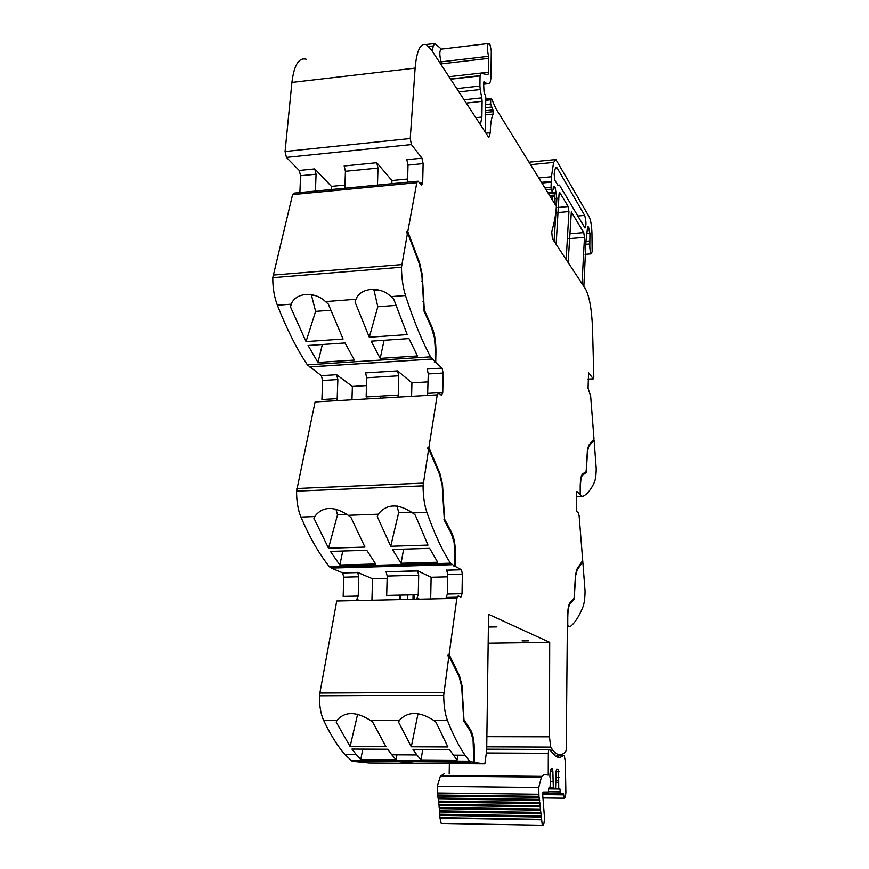 <?xml version="1.0" encoding="UTF-8"?>
<svg xmlns="http://www.w3.org/2000/svg" width="869" height="869" viewBox="0 0 869 869"><rect width="100%" height="100%" fill="white"/><g stroke="black" fill="none" stroke-linecap="round" stroke-linejoin="round"><path stroke-width="1.3" d="M569.467 626.592L567.772 625.702L567.783 617.577C567.891 610.071 568.706 605.454 570.227 603.727L574.159 599.436L575.658 575.658L577.125 570.086L582.795 561.559L585.076 591.322C584.946 598.285 584.261 603.401 583.034 606.671C579.254 616.154 575.017 622.769 570.346 626.495L567.348 626.625M567.359 625.571L566.24 749.969L565.621 751.685C561.504 756.149 557.235 755.661 552.814 750.197L550.718 747.09L486.738 746.819M553.39 754.618L556.214 753.488M573.714 598.806L569.282 603.944M582.067 561.45L576.929 569.314M588.063 379.134L593.277 378.83L588.552 372.768L588.074 388.226L590.659 396.188L594.005 439.106L588.791 445.167L587.422 449.936L586.151 471.432L582.578 474.05C581.1 475.213 580.307 479.514 580.21 486.955L580.22 494.515L576.94 491.517L576.332 493.831L576.321 508.246L576.929 511.645L578.417 512.927L579.123 515.784L582.708 560.494L576.994 569.076L575.495 574.746L574.061 598.35L570.151 602.597C568.532 604.444 567.653 609.386 567.544 617.446L567.533 625.571M582.078 561.58L582.795 561.559M581.991 496.134L580.438 494.722L580.438 487.172C580.525 480.22 581.263 476.201 582.643 475.126L586.227 472.475L587.574 450.837L588.91 446.155L594.092 440.127L596.232 468.673C596.112 475.115 595.504 479.645 594.385 482.273C590.92 489.812 587.053 494.504 582.784 496.34L576.332 496.351M579.732 494.526L580.438 494.722M593.386 439.823L594.092 440.127M485.652 104.573L490.648 104.03L490.703 99.816L491.572 98.816L495.808 108.462L556.518 206.67L554.846 219.39L551.739 231.936L552.402 238.693L585.543 288.964C589.399 296.296 591.724 309.299 592.506 327.961L593.809 376.57L593.277 378.83M551.402 198.393L552.336 198.306L552.673 195.21L553.792 196.579L554.715 192.494L555.172 204.487M331.317 189.54L331.437 186.39L314.752 168.901L299.229 170.454L286.433 157.398L285.065 151.51L291.908 82.436L415.121 68.108L410.244 138.508L411.406 144.558L421.976 158.169L423.127 163.589L422.682 182.838L421.552 185.358L418.076 181.197L416.805 182.696L407.778 231.61L406.757 231.697L407.192 232.816M331.437 186.39L344.95 185.086M407.637 179.025L391.941 180.546L376.755 162.699L377.982 168.065L377.472 185.097M407.561 182.208L407.995 165.088L406.822 159.679L421.976 158.169M550.718 747.09L549.458 736.803L549.708 642.365L488.563 614.307L486.683 750.447L484.848 763.818L474.202 762.504L474.355 751.913C474.355 741.431 473.062 734.066 470.487 729.83L463.959 719.597L461.993 685.663L459.473 675.724L449.099 654.553L456.855 598.372L458.202 595.873L460.863 597.122L462.026 593.701L462.351 574.094L461.515 569.782L455.356 566.469L455.53 555.954C455.552 545.406 454.172 537.466 451.424 532.132L444.548 519.119L442.527 484.348L439.866 473.301L428.884 447.557L437.248 394.852L438.682 392.951L441.517 395.373L442.755 392.484L443.136 373.04L442.06 368.119L435.717 362.308L434.294 361.96L435.26 361.895L430.546 356.833C421.899 340.8 413.546 320.357 405.497 295.503C402.901 287.107 401.565 277.678 401.478 267.217L407.561 232.783L406.54 232.87L406.757 231.697M351.956 399.794L352.39 386.433L336.607 374.713L321.334 375.669L307.333 364.817C298.393 351.467 289.746 334.902 281.371 315.132L277.352 305.247C274.267 297.079 272.736 287.889 272.768 277.656L292.581 194.613L416.805 182.696M435.717 362.308L435.923 351.88C435.966 341.354 434.522 332.805 431.6 326.244L424.322 310.157L422.236 274.506L419.434 262.275L407.778 231.61M419.434 262.275L418.793 262.319M352.39 386.433L366.49 385.586M397.959 397.122L398.252 395.08L366.153 396.948L366.729 377.765L365.523 372.899L397.589 370.889L411.917 382.838L411.591 396.34M428.091 381.86L411.917 382.838M427.168 369.053L442.049 368.108L427.168 369.053L428.265 373.963L443.136 373.04M427.581 395.406L428.265 373.963M455.356 566.469L453.966 566.273L454.932 566.251L450.49 563.166C442.343 550.761 434.467 533.838 426.875 512.395C424.42 505.095 423.149 496.242 423.051 485.825L428.678 448.849L427.678 448.904L427.885 447.611L428.417 448.86M428.884 447.557L427.885 447.611M371.921 600.24L372.54 578.797L357.604 572.41L342.571 572.812L331.187 568.076L329.329 566.577C320.867 556.203 312.666 542.538 304.737 525.604L300.935 517.088C298.013 509.973 296.557 501.326 296.568 491.137L315.099 401.934L437.248 394.852M439.866 473.301L439.138 473.333M372.54 578.797L387.139 578.417M386.412 571.802L417.598 570.792L431.122 577.288L447.676 576.864M446.992 570.173L461.32 569.619M457.083 597.199L446.166 597.448L447.361 594.038L447.72 574.485L446.666 570.01M419.564 599.197L416.979 598.089L418.261 594.7L418.695 575.245L417.598 570.792M357.604 572.41L358.788 576.81L358.202 596.058L356.768 599.425L359.614 600.501M474.202 762.504L469.629 761.201L465.056 755.204C458.962 746.471 453.053 734.794 447.339 720.173C445.037 713.894 443.82 705.574 443.701 695.211L448.915 655.932L447.937 655.943L448.122 654.563L448.795 655.932M449.099 654.553L448.122 654.563M484.848 763.818L369.184 762.982L352.206 761.287L344.895 754.52C338.812 747.47 332.892 738.454 327.157 727.472L323.55 720.227C320.78 714.079 319.39 705.943 319.379 695.808L336.727 601.011L456.855 598.372M459.473 675.724L458.636 675.734M470.39 731.296L463.753 720.912M414.361 763.308L398.621 761.613L414.372 763.308M549.458 736.803L486.879 736.651M587.661 226.494L585.999 240.93L583.849 286.401M588.128 226.451L589.932 233.348L589.834 243.983C589.703 248.795 590.17 252.086 591.257 253.857L592.147 251.641L591.952 233.413C591.702 225.799 590.79 220.302 589.225 216.913L555.921 159.559L553.607 162.405L551.435 176.765L551.033 187.432L552.249 192.027L547.72 192.44M555.28 198.653L556.877 198.501L555.269 187.878L554.194 186.335L552.249 192.027M556.877 198.501L554.042 241.191M557.54 212.579L568.945 211.58L568.185 206.561L559.853 192.657L559.082 193.7L556.138 244.363M568.945 211.58L566.164 259.57M568.978 238.649L584.479 237.346L583.772 232.588L571.335 211.917L568.13 262.547M584.479 237.346L582.024 283.631M559.875 185.781L559.267 185.086L558.061 185.586L554.856 180.307L554.14 173.974L555.128 168.934L556.518 167.261L557.159 167.999L584.663 215.393C586.282 221.378 586.39 225.582 584.978 227.993L559.875 185.781M552.336 198.306L552.412 200.022M299.229 170.454L300.576 175.744L299.881 192.56M314.752 168.901L316.066 174.202L315.414 191.071M407.561 232.783L419.13 263.22L421.889 275.234L424.105 311.352L431.437 327.515L434.511 338.084L435.478 351.467L435.26 361.895M380.296 396.123L380.242 398.154M321.334 375.669L322.616 380.492L321.91 399.534L337.194 398.643L337.856 379.547L322.616 380.492M321.345 375.68L336.618 374.724L337.856 379.547M428.678 448.849L439.595 474.376L442.202 485.228L444.352 520.401L451.272 533.479L454.172 542.756L454.932 566.251M399.903 595.113L399.783 599.621M342.571 572.812L343.787 577.201L343.157 596.406L358.202 596.058M448.915 655.932L459.212 676.918L461.689 686.684L463.774 720.966L470.346 731.242L473.051 739.269L473.811 762.45M344.841 188.236L345.427 171.291L344.157 165.957L376.755 162.699M325.506 301.586C314.697 290.974 295.254 292.538 291.289 304.183L290.507 306.963L306.029 341.593L343.081 339.04L328.308 304.107L325.506 301.586L355.953 299.273L355.052 302.086L369.292 337.226L407.203 334.608L393.744 299.164L390.974 296.611C380.264 285.858 360.353 287.454 355.953 299.273M398.252 395.08L398.752 375.788L397.589 370.889M313.839 518.923L314.632 516.577C322.605 506.236 333.815 505.823 348.273 515.317L350.989 517.555L364.958 547.068L328.525 548.209L313.981 518.304M426.875 512.395L412.612 512.927C398.154 503.303 386.683 503.727 378.189 514.209L377.276 516.588L390.724 546.253L398.686 512.623L397.014 505.899M418.261 594.7L386.683 595.417L387.205 576.071L386.053 571.65M337.02 720.216C344.971 711.407 355.997 711.407 370.096 720.205L372.736 722.172L385.955 746.667L350.12 746.514L336.205 722.172L337.02 720.216L323.55 720.227M447.339 720.173L433.327 720.173C419.227 711.276 407.963 711.287 399.512 720.195L398.567 722.161L411.287 746.775L418.065 713.482M417.489 355.964L380.198 358.386L371.15 341.169L408.951 338.584L417.489 355.964M317.956 362.438L354.422 360.07L345.015 342.951L308.06 345.471L317.956 362.438L322.356 344.493M330.644 310.266L315.61 311.384L306.029 341.593M291.169 304.465L290.507 306.963M315.61 311.384L311.287 294.548M395.873 305.41L377.809 306.757L369.292 337.226M380.198 358.386L384.087 340.279M377.809 306.757L373.757 289.116M488.259 43.548L441.333 49.131C439.41 50.543 439.323 54.79 441.083 61.862L488.595 56.311C486.966 49.164 487.02 44.884 488.747 43.483L489.975 44.623L491.289 50.88L490.963 75.994C490.822 81.067 490.073 83.62 488.704 83.641L485.098 82.99L484.011 81.458L483.609 83.533L484.022 91.832L485.76 96.883L485.347 132.251M495.678 626.364L496.916 626.907L489.747 627.027L488.487 626.484L495.678 626.364M489.747 626.462L489.747 627.027M522.215 640.953L528.504 640.855L522.215 640.464M407.822 594.928L407.713 599.447M400.479 595.102L400.37 599.61M414.578 594.776L414.48 599.306M413.079 594.809L412.971 599.338M593.408 440.159L588.628 445.71M347.176 514.557L337.509 514.915L328.525 548.209M412.612 512.927L415.284 515.187L427.982 545.08L390.724 546.253M411.515 512.145L398.686 512.623M401.033 563.253L392.484 549.48L429.644 548.328L437.694 562.21L401.033 563.253L403.651 549.132M339.822 564.991L375.68 563.97L366.783 550.273L330.448 551.391L339.822 564.991L342.788 551.011M337.509 514.915L335.901 509.038M357.659 714.188L350.12 746.514M433.327 720.173L435.934 722.161L447.915 746.938L411.287 746.775M457.811 755.172L457.083 760.169L421.031 759.93L422.736 749.393M457.083 760.169L449.479 749.523L412.949 749.35L416.914 754.933L391.81 754.792L387.683 749.23L351.934 749.056L356.29 754.585L344.895 754.52M396.948 754.813L396.09 759.767L391.81 754.792M396.09 759.767L360.809 759.528L362.764 749.111M360.809 759.528L356.29 754.585M434.207 43.602L425.962 44.536M441.398 49.12L434.88 43.515L433.229 45.948L432.327 51.282M441.083 61.862L441.354 65.066M488.595 56.311L488.693 72.192L487.933 74.734L480.839 73.3L480.057 75.896L450.631 79.231M456.768 88.616L479.905 86.031L480.057 75.896M464.1 99.794L481.795 97.86L480.22 89.55L458.93 91.918M475.821 117.695L481.882 117.054L482.11 101.358L466.251 103.096M481.882 117.054L480.405 124.712M481.795 97.86L482.11 101.358M479.905 86.031L480.22 89.55M421.031 759.93L416.914 754.933M581.589 475.43L585.902 471.671M352.206 761.287L398.621 761.613L352.206 761.287M355.269 301.13L355.052 302.086M431.122 577.288L430.676 598.947M336.868 400.674L337.194 398.643M391.941 180.546L391.854 183.717M549.708 642.365L488.172 643.223M417.359 181.263L294.167 193.114L292.581 194.613M306.246 59.266C298.86 57.202 294.08 64.925 291.908 82.436M485.51 114.893L493.168 114.078C491.398 117.739 490.431 123.974 490.279 132.761L488.91 137.28L488.226 136.65L431.198 49.555L426.56 44.808C420.531 42.505 416.718 50.283 415.121 68.108M493.168 114.078L492.929 109.928L490.648 104.03M555.649 756.367L557.768 755.422L558.441 757.301M558.778 754.596L558.767 755.433M563.503 793.734L560.266 793.451L560.016 789.009L558.724 788.346L558.571 769.315L556.627 769.054L556.084 771.444L555.606 788.085L553.347 788.444L552.847 771.031L551.761 768.413C550.653 768.761 550.023 771.455 549.892 776.495L550.479 779.895L550.012 787.629L548.643 788.096L548.502 792.289L543.06 792.332L542.712 794.82L544.407 816.73C544.407 823.03 543.701 825.865 542.289 825.224L538.943 796.286L538.737 787.51L541.626 776.386L544.298 774.605L548.241 775.061L548.328 753.293C548.437 750.316 548.828 749.045 549.49 749.469L555.595 756.334C558.365 757.909 561.059 757.583 563.677 755.346L564.274 755.465L565.317 761.581L565.882 792.604L565.241 797.394L564.22 798.176L563.503 793.734L542.691 793.473M449.186 773.747L449.36 763.558M538.813 794.212L437.292 792.952L437.281 786.369L440.377 776.158L444.309 773.703M538.954 796.308L437.628 795.005L437.292 792.952M539.236 797.286L437.78 795.971L437.628 795.005M539.41 799.371L438.095 798.024L437.78 795.971M539.638 800.382L438.237 799.013L438.095 798.024M539.812 802.532L438.519 801.12L438.237 799.013M540.007 803.564L438.649 802.141L438.519 801.12M540.181 805.769L438.899 804.303L438.649 802.141M540.333 806.834L439.008 805.346L438.899 804.303M540.529 809.082L439.225 807.562L439.008 805.346M540.616 810.169L439.323 808.626L439.225 807.562M540.79 812.461L439.508 810.875L439.323 808.626M540.855 813.558L439.584 811.961L439.508 810.875M541.007 815.893L439.736 814.253L439.584 811.961M541.061 817.012L439.79 815.35L439.736 814.253M541.181 819.38L439.91 817.675L439.79 815.35M442.386 823.443L441.213 823.421L439.91 817.675M549.838 788.194L548.643 788.172M552.304 768.478L551.467 768.478M552.847 771.031L550.381 771.009M552.803 781.796L550.457 781.763M553.216 787.89L549.979 787.857M553.39 788.476L548.643 788.422L553.347 788.444M555.432 788.639L548.643 788.563M558.571 769.315L556.573 769.293M559.093 771.824L556.084 771.791M559.082 777.31L556.062 777.288M558.322 780.699L556.051 780.677M558.322 782.328L556.041 782.306M558.724 788.346L555.584 788.302M558.886 788.922L548.643 788.802L558.843 788.889M560.016 789.009L548.643 788.878M485.717 100.359L490.703 99.816M285.065 151.51L410.244 138.508M286.433 157.398L411.406 144.558M419.694 183.12L422.682 182.838M407.995 165.088L423.127 163.589M401.695 264.589L273.062 275.071M409.364 235.749L408.712 235.814M421.954 280.806L422.54 280.763M421.845 281.686L422.399 281.643M423.312 299.142L423.942 299.088M422.942 301.217L423.529 301.174M423.703 310.2L424.322 310.157M430.839 326.299L431.6 326.244M309.299 366.968L432.165 359.06M427.841 393.353L442.755 392.484M423.236 483.11L296.84 488.476M443.624 508.224L444.168 508.213M443.885 519.141L444.548 519.119M450.5 532.165L451.424 532.132M331.187 568.076L452.01 564.709M447.361 594.038L462.026 593.701M447.72 574.485L462.351 574.094M443.885 692.408L319.629 693.071M461.428 685.674L461.993 685.663M462.829 702.521L463.383 702.521M463.253 719.597L463.959 719.597M469.499 729.775L470.444 729.775M471.063 762.113L398.621 761.613M582.36 496.362L576.332 496.601M316.066 174.202L300.576 175.744M401.478 267.217L272.768 277.656M423.051 485.825L296.568 491.137M358.788 576.81L343.787 577.201M443.701 695.211L319.379 695.808M587.422 228.275L589.106 228.134M587.096 233.587L589.932 233.348M585.967 241.31L589.953 240.974M585.728 244.319L589.834 243.983M530.546 164.643L553.607 162.405M538.769 177.96L551.435 176.765M541.485 182.36L551.076 181.458M541.919 183.055L551.044 182.197M544.972 187.986L551.033 187.432M546.004 189.67L551.261 189.181M553.249 187.02L554.683 186.889M552.956 188.095L555.269 187.878M559.278 192.712L559.853 192.657M557.909 207.474L568.185 206.561M569.249 233.815L583.772 232.588M548.48 193.668L554.303 193.135M553.249 195.905L554.107 195.829M550.283 196.579L552.347 196.394M345.427 171.291L377.982 168.065M405.497 295.503L390.974 296.611M291.289 304.183L277.352 305.247M366.729 377.765L398.752 375.788M314.632 516.577L300.935 517.088M378.189 514.209L348.273 515.317M387.205 576.071L418.695 575.245M399.512 720.195L370.096 720.205M430.546 356.833L307.333 364.817M314.143 295.275L311.46 295.482M379.568 290.224L373.974 290.659M485.054 82.968L483.577 83.142L485.098 82.99M483.642 84.206L488.704 83.641M483.577 82.924L484.88 82.783M428.765 46.481L433.229 45.948M441.387 63.871L488.878 58.342M448.991 76.722L488.693 72.192M480.057 75.636L450.479 78.992M585.532 472.508L586.227 472.475M581.937 475.147L582.643 475.126M469.629 761.201L350.446 760.386M450.49 563.166L329.329 566.577M577.776 216.001L584.663 215.393M555.356 168.173L557.159 167.999M573.421 599.447L574.159 599.436M569.477 603.738L570.227 603.727M485.967 133.207L490.279 132.761M485.543 112.481L493.299 111.645M485.575 110.721L492.929 109.928M485.608 107.886L491.441 107.256M485.608 107.702L491.278 107.083M563.677 755.346L557.148 755.302M548.328 753.293L486.336 752.967M541.626 776.386L440.996 775.441M541.137 777.114L440.377 776.158M538.737 787.51L437.281 786.369M541.191 819.771L439.92 818.066M548.252 792.691L542.843 792.626M560.005 791.865L548.6 791.724M560.353 793.516L542.712 793.299M563.546 794.809L542.691 794.548M469.955 729.113L469.01 729.102M470.487 729.83L469.542 729.83M357.832 572.573L342.81 572.986M585.054 254.356L591.257 253.857M529.025 162.188L554.856 159.657M552.467 192.407L547.959 192.82M553.64 186.39L554.194 186.335M465.056 755.204L453.216 755.139M549.61 195.482L552.554 195.221M548.057 192.983L554.498 192.397M555.867 167.315L556.518 167.261M557.779 185.227L558.615 185.14M450.957 563.796L329.894 567.196M386.281 571.813L417.815 570.966M432.099 359.006L309.223 366.914M365.534 372.91L397.6 370.9M446.872 570.183L461.515 569.782M485.728 99.12L490.974 98.545M588.063 379.199L593.331 378.884M549.936 750.186L552.814 750.197M563.536 755.465L557.768 755.433M486.705 749.176L548.98 749.458M437.433 794.983L538.943 796.286M437.922 797.981L539.377 799.339M438.367 801.077L539.768 802.478M438.769 804.249L540.116 805.715M439.117 807.507L540.431 809.028M439.41 810.82L540.703 812.406M439.66 814.199L540.942 815.839M439.844 817.631L541.126 819.337M441.213 823.421L542.289 825.224M542.712 793.245L560.266 793.451M543.049 797.905L564.22 798.176"/></g></svg>
